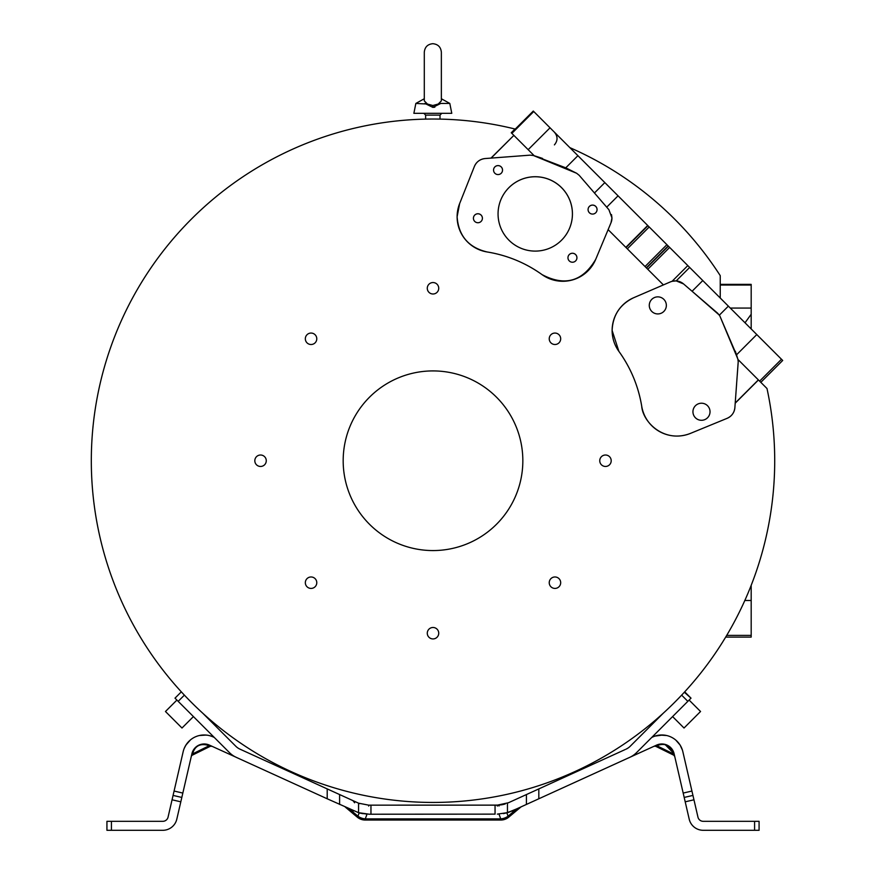 <?xml version="1.0" encoding="UTF-8"?>
<svg xmlns="http://www.w3.org/2000/svg" width="874" height="874" viewBox="0 0 874 874"><rect width="100%" height="100%" fill="white"/><g stroke="black" fill="none" stroke-linecap="round" stroke-linejoin="round"><path stroke-width="1.31" d="M430.631 105.306L429.396 104.978M424.294 100.881L427.441 104.05L432.827 105.514L438.224 104.05L441.359 100.881L441.359 52.232C440.857 47.054 438.016 44.203 432.827 43.7C427.648 44.203 424.797 47.054 424.294 52.232L424.294 100.881M437 119.061L440.015 119.104L440.015 115.117L425.638 115.117L423.846 113.314M432.827 119.039C442.091 119.115 442.091 119.115 432.827 119.039C423.573 119.126 423.573 119.126 432.827 119.039M429.047 119.061L430.62 119.039M737.274 374.793L738.191 362.262A8.98 8.98 0 0 0 738.213 361.607L734.881 407.623L735.198 403.209L758.446 379.972L766.99 388.504A341.701 341.701 0 0 1 433.012 802.441A341.701 341.701 0 0 1 91.311 460.74A341.701 341.701 0 0 1 514.994 129.013A341.701 341.701 0 0 1 515.256 129.079M569.87 147.64A341.701 341.701 0 0 1 720.242 275.649L720.242 298.012L720.242 285.033L751.181 285.033L751.181 284.378L720.242 284.378L720.242 285.033M182.48 693.104L181.573 692.132M625.172 749.553L508.504 802.725L497.328 805.151L368.686 805.151L498.573 805.118L368.686 805.151L358.558 803.173L327.204 788.905L327.204 798.781L236.264 757.343A23.358 23.358 0 0 1 229.436 752.601L174.997 698.162L181.322 691.847L181.781 692.35M181.322 691.847L184.381 695.136A341.701 341.701 0 0 0 202.724 713.184L235.783 746.243A14.377 14.377 0 0 0 239.989 749.16L327.204 788.905M626.024 749.16A14.377 14.377 0 0 0 630.23 746.243L663.3 713.184A341.701 341.701 0 0 0 681.633 695.136L684.244 692.35M684.342 692.241L691.017 698.162L684.703 691.847M610.992 222.783L595.707 259.36L610.992 222.783A12.564 12.564 0 0 0 611.964 217.932L610.992 222.783L611.964 217.932L611.505 214.589M428.959 629.16A5.725 5.725 0 0 0 428.959 637.255A5.725 5.725 0 0 0 437.055 637.255A5.725 5.725 0 0 0 437.055 629.16A5.725 5.725 0 0 0 428.959 629.16M311.057 576.971A5.725 5.725 0 0 0 305.332 582.696A5.725 5.725 0 0 0 311.057 588.421A5.725 5.725 0 0 0 316.781 582.696A5.725 5.725 0 0 0 311.057 576.971M264.593 456.687A5.725 5.725 0 0 0 256.497 456.687A5.725 5.725 0 0 0 256.497 464.782A5.725 5.725 0 0 0 264.593 464.782A5.725 5.725 0 0 0 264.593 456.687M316.781 338.784A5.725 5.725 0 0 0 311.057 333.06A5.725 5.725 0 0 0 305.332 338.784A5.725 5.725 0 0 0 311.057 344.509A5.725 5.725 0 0 0 316.781 338.784M437.055 292.32A5.725 5.725 0 0 0 437.055 284.225A5.725 5.725 0 0 0 428.959 284.225A5.725 5.725 0 0 0 428.959 292.32A5.725 5.725 0 0 0 437.055 292.32M554.957 344.509A5.725 5.725 0 0 0 560.682 338.784A5.725 5.725 0 0 0 554.957 333.06A5.725 5.725 0 0 0 549.233 338.784A5.725 5.725 0 0 0 554.957 344.509M601.432 464.782A5.725 5.725 0 0 0 609.528 464.782A5.725 5.725 0 0 0 609.528 456.687A5.725 5.725 0 0 0 601.432 456.687A5.725 5.725 0 0 0 601.432 464.782M549.233 582.696A5.725 5.725 0 0 0 554.957 588.421A5.725 5.725 0 0 0 560.682 582.696A5.725 5.725 0 0 0 554.957 576.971A5.725 5.725 0 0 0 549.233 582.696M343.176 460.74A89.825 89.825 0 0 1 433.012 370.915A89.825 89.825 0 0 1 522.838 460.74A89.825 89.825 0 0 1 433.012 550.565A89.825 89.825 0 0 1 343.176 460.74M176.909 700.074L165.47 711.502L173.729 719.761L181.989 728.02L193.416 716.582M672.598 716.582L684.025 728.02L700.544 711.502L689.105 700.074M434.848 107.185L432.827 107.36L440.802 103.438L438.224 104.05M424.294 98.74L415.849 103.438L413.872 113.314L451.782 113.314L449.804 103.438L440.802 103.438M654.539 297.51L654.539 297.521A8.532 8.532 67.5 0 0 657.805 313.93A8.532 8.532 67.5 0 0 661.072 313.285A8.532 8.532 -112.5 0 1 649.437 307.058A8.532 8.532 -112.5 0 1 657.805 296.865A8.532 8.532 -112.5 0 1 661.072 313.285L661.072 313.285M698.206 403.875L698.217 403.875A8.532 8.532 67.5 0 0 701.472 420.296A8.532 8.532 67.5 0 0 704.739 419.651L704.75 419.64A8.532 8.532 -112.5 0 1 693.115 413.424A8.532 8.532 -112.5 0 1 701.483 403.22A8.532 8.532 -112.5 0 1 704.75 419.64M535.249 176.723A37.189 37.189 22.5 0 0 500.889 199.676A37.189 37.189 22.5 0 0 535.249 251.1A37.189 37.189 22.5 0 0 569.608 228.147A37.189 37.189 22.5 0 0 535.249 176.723M500.878 199.698A37.189 37.189 -157.5 0 1 535.238 176.756A37.189 37.189 -157.5 0 1 569.597 228.158M592.572 205.084A4.49 4.49 22.5 0 0 588.421 207.859A4.49 4.49 22.5 0 0 592.572 214.075A4.49 4.49 22.5 0 0 596.724 211.3A4.49 4.49 22.5 0 0 592.572 205.084M588.421 207.87A4.49 4.49 -157.5 0 1 592.561 205.117A4.49 4.49 -157.5 0 1 596.713 211.311M572.448 253.252A4.49 4.49 22.5 0 0 568.297 256.027A4.49 4.49 22.5 0 0 572.448 262.233A4.49 4.49 22.5 0 0 576.6 259.458A4.49 4.49 22.5 0 0 572.448 253.252M568.297 256.038A4.49 4.49 -157.5 0 1 572.437 253.274A4.49 4.49 -157.5 0 1 576.589 259.469M498.049 165.59A4.49 4.49 22.5 0 0 493.897 168.365A4.49 4.49 22.5 0 0 498.049 174.571A4.49 4.49 22.5 0 0 502.2 171.796A4.49 4.49 22.5 0 0 498.049 165.59M493.897 168.376A4.49 4.49 -157.5 0 1 498.038 165.612A4.49 4.49 -157.5 0 1 502.189 171.807M477.925 213.748A4.49 4.49 22.5 0 0 473.774 216.523A4.49 4.49 22.5 0 0 477.925 222.739A4.49 4.49 22.5 0 0 482.066 219.964A4.49 4.49 22.5 0 0 477.925 213.748M473.763 216.534A4.49 4.49 -157.5 0 1 477.914 213.78A4.49 4.49 -157.5 0 1 482.066 219.975M427.441 104.05L415.849 103.438M735.296 351.184L736.913 356.057M542.557 158.445L542.557 158.445A233.915 233.915 0 0 0 534.243 155.758L565.762 167.83L577.911 155.681L533.282 111.053L511.41 132.924M424.851 103.438L432.827 107.36L432.827 105.514M579.178 175.303L576.611 173.249L579.178 175.303L608.905 209.716L611.964 217.932M702.783 280.565L692.088 291.261L683.544 283.919L717.751 313.318L719.805 315.864L719.368 315.143L728.37 306.14L577.911 155.681M692.088 291.261L719.368 315.143M683.544 283.919L676.192 280.904L672.084 281.308A12.564 12.564 0 0 0 670.369 281.909L633.672 297.728L670.369 281.909C675.143 280.073 679.535 280.74 683.544 283.919M459.637 203.576A35.659 35.659 0 0 0 487.113 251.963A129.352 129.352 0 0 1 542.011 274.589A35.659 35.659 0 0 0 595.707 259.36C582.652 281.526 564.757 286.606 542.011 274.589C525.46 262.79 507.171 255.252 487.113 251.963C468.53 247.539 458.522 235.805 457.113 216.752L459.637 203.576L474.396 166.442C476.472 161.766 480.055 159.134 485.136 158.544L530.114 155.146L533.369 155.496L576.6 173.249L565.762 167.83M530.114 155.146L491.155 158.096L513.868 135.383L534.243 155.758A233.915 233.915 0 0 0 533.369 155.496L533.304 155.474M626.057 247.582L647.94 225.71M760.817 382.342L782.689 360.47L756.797 334.567L736.52 354.844L719.805 315.864L737.831 358.996L738.213 361.607A8.98 8.98 0 0 0 737.962 359.476L758.446 379.972M612.128 330.481C612.805 315.274 619.983 304.36 633.672 297.728A35.659 35.659 0 0 0 618.89 351.37L612.128 330.481M641.713 406.181C638.348 386.144 630.744 367.878 618.89 351.37A129.352 129.352 0 0 1 641.713 406.181A35.659 35.659 0 0 0 690.449 433.395C664.306 443.642 642.805 422.186 641.713 406.181M727.124 418.329L690.449 433.395L727.124 418.329C731.735 416.232 734.313 412.659 734.881 407.623M736.52 354.844L737.962 359.476M756.797 334.567L728.37 306.14M511.869 133.394L533.741 111.522M725.682 637.102L751.181 637.102L751.181 585.361M751.181 328.952L751.181 285.033M491.155 158.096L485.638 158.511M513.868 135.383L490.969 158.107M484.983 158.565A12.564 12.564 0 0 0 474.462 166.289M474.396 166.442L472.845 170.364M610.664 223.558L608.129 229.643L663.399 284.913M727.288 418.264A12.564 12.564 0 0 0 734.87 407.765M736.607 384.047L735.198 403.209M735.22 403.023L758.359 379.884M683.413 283.81A12.564 12.564 0 0 0 672.084 281.308L687.816 265.587M514.994 129.013L511.246 132.761L513.781 135.295M681.633 695.136L687.838 701.341L691.017 698.162M687.838 701.341L636.578 752.601A23.358 23.358 0 0 1 629.75 757.343L626.625 758.763M664.885 744.331L674.094 753.705L684.189 797.438L692.94 795.416L682.845 751.684A21.555 21.555 0 0 0 652.9 736.913L651.731 737.448M692.94 795.416L684.189 797.438L685.205 801.819L693.956 799.797L692.94 795.416M759.08 821.32L759.08 830.3L759.08 821.32L703.209 821.32A5.386 5.386 0 0 1 697.955 817.135L693.956 799.797M759.08 830.3L703.209 830.3A14.377 14.377 0 0 1 689.204 819.156L685.205 801.819M673.865 752.842L674.094 753.694A12.575 12.575 0 0 0 656.625 745.096L512.23 810.897L504.593 813.388M507.455 803.173L507.455 812.678L516.578 808.92M507.455 812.678L497.328 814.131L507.739 812.591M495.055 814.131L368.686 814.218L495.055 814.131L495.055 805.151M327.204 798.781L358.558 812.678L368.686 814.131L360.405 813.159M214.283 737.448L213.114 736.913A21.555 21.555 0 0 0 183.169 751.684L173.074 795.416L181.825 797.438L173.074 795.416L168.059 817.135A5.386 5.386 0 0 1 162.804 821.32L106.934 821.32L106.934 830.3L106.934 821.32M106.934 830.3L162.804 830.3A14.377 14.377 0 0 0 176.81 819.156L191.919 753.705A12.575 12.575 0 0 1 209.389 745.096A1.792 1.54 -65.5 0 0 207.925 745.271C200.365 743.326 195.372 745.784 192.957 752.645A1.792 1.54 13 0 0 191.919 753.705L192.16 752.842M239.989 749.16L240.82 749.542M234.92 756.666L236.264 757.343M234.898 756.709L209.389 745.096L211.814 746.199L209.061 745.784L211.901 746.232L210.579 745.631M503.326 813.628L507.171 812.754M499.644 805.052L498.573 805.118L499.021 806.036L498.573 805.118L499.797 805.03M501.927 804.757L501.163 804.878M502.594 804.626L505.216 803.971M191.275 756.534L191.646 754.918A1.792 1.54 -167 0 1 192.673 753.858L191.308 756.392L191.646 754.918M211.563 736.279L210 735.777M207.105 735.176L202.91 735.012M185.834 745.205L184.206 748.417M185.452 745.861L187.877 742.43M190.914 739.535L191.646 738.989M352.036 800.223L350.791 799.655M354.636 802.791L352.987 800.66L348.715 798.716M197.917 745.631L198.835 745.151M196.399 746.647L195.252 747.674M193.842 749.379L192.859 751.061L193.842 749.379M207.083 744.298L206.472 744.167M203.478 743.982L202.134 744.124M202.069 744.135L206.548 744.178M201.391 744.277L196.748 746.385M358.788 803.261L359.76 803.632M368.664 805.151L368.686 806.079L368.686 805.151M360.612 813.213L363.071 813.694M366.927 814.087L360.132 813.093M349.261 808.832L349.403 809.029C343.941 806.418 343.941 806.418 349.403 809.029L353.784 810.897M349.403 809.029L357.958 816.196L357.204 817.103L345.263 807.052M367.036 814.098L365.288 818.872A12.575 11.264 20 0 1 357.958 816.196L359.127 812.995L368.686 814.131M506.92 812.984L512.23 810.897M656.571 745.118L655.489 745.609L656.953 745.784L654.265 746.178M513.683 800.365L508.428 802.758M656.735 745.041L661.498 743.96M662.23 743.96L663.923 744.135M512.077 811.094L516.61 809.029C522.073 806.418 522.073 806.418 516.61 809.029L521.265 806.8L516.763 808.832M504.047 813.497L503.391 813.618M664.349 744.211L659.52 744.178L662.907 744.003M662.525 743.982L663.879 744.124M668.075 745.609L669.32 746.429M672.182 749.379L673.166 751.061M674.094 753.705A1.792 1.54 -13 0 0 673.067 752.645C670.008 745.478 665.016 743.009 658.089 745.271A1.792 1.54 65.5 0 0 656.625 745.096L656.8 745.009M664.622 744.266L669.32 746.418M674.367 754.918L674.739 756.534L673.341 753.858A1.792 1.54 167 0 1 674.367 754.918L674.684 756.283M666.196 735.416L659.914 735.067M661.083 734.99L654.943 736.105L662.929 735.001M680.125 745.107L682.397 750.056M663.202 735.023L666.512 735.493M675.864 740.158L680.016 744.954L677.481 741.698M673.526 738.421L672.849 738.006M680.365 745.511L681.425 747.51M681.556 747.827L682.212 749.477M682.43 750.176L680.617 745.948M499.786 805.03L500.365 804.976M501.479 804.823L503.959 804.32M499.021 814.175L500.736 818.872A12.575 11.264 -20 0 0 508.056 816.196L508.81 817.103L521.068 806.866M689.662 267.433L676.192 280.904M606.709 207.171L618.06 195.831M604.83 182.611L594.451 192.99M647.71 225.481L625.839 247.353M649.207 226.978L627.324 248.85M645.034 266.548L666.906 244.676M668.173 245.944L646.301 267.815M646.509 268.023L668.381 246.151M669.648 247.418L647.776 269.29M550.03 127.812L528.158 149.683M751.181 600.482L744.834 600.482M759.615 381.13L781.487 359.258M726.709 635.387L751.181 635.387M751.181 308.074L730.303 308.074M178.176 701.341L184.381 695.136M683.184 793.068L691.935 791.046M754.59 830.3L754.59 821.32M538.821 798.781L538.821 788.905M526.41 804.43L526.41 794.564M370.958 805.151L370.958 814.131M358.558 812.678L358.558 803.173M111.424 821.32L111.424 830.3M339.604 794.564L339.604 804.43M174.09 791.046L182.841 793.068M172.069 799.797L180.82 801.819M497.328 805.151L497.328 806.079M207.925 745.271L209.061 745.784L192.673 753.858L192.957 752.645M673.067 752.645L673.341 753.858L656.953 745.784L658.089 745.271A1.792 1.54 65.5 0 0 656.625 745.096L657.619 744.692M365.288 818.872L500.736 818.872L500.736 820.052L365.288 820.052L365.288 818.872M516.61 809.029L508.056 816.196L506.887 812.995M441.359 98.74L449.804 103.438M183.769 749.575L183.584 750.176L183.769 749.575M206.177 735.067L199.49 735.493M197.131 736.159L196.213 736.498M193.056 738.06L192.204 738.606M190.434 739.917L185.965 744.998M206.188 735.067L199.447 735.504M193.187 737.995L192.444 738.454M190.379 739.972L187.91 742.387M186.741 743.861L185.944 745.019M185.419 745.904L184.338 748.1M204.527 743.96L203.041 744.014L204.527 743.96M196.628 746.472L195.131 747.794L196.639 746.472M193.842 749.368L192.859 751.061M352.987 800.66L352.331 800.365M210.525 745.609L212.032 746.298L210.328 746.287L192.302 755.18M674.717 756.392L673.723 755.18L655.686 746.287L654.113 746.232M673.734 752.438L673.024 750.777M671.975 749.094L670.467 747.39M669.582 746.625L668.588 745.915M667.321 745.216L666.207 744.746M665.409 744.473L663.268 744.036M661.236 743.971L659.291 744.222M675.689 740.016L678.814 743.239M678.442 742.791L677.896 742.146M665.988 735.384L664.874 735.187M664.043 735.089L660.733 735.001M660.121 735.045L666.611 735.515L659.848 735.067M679.382 744.003L678.836 743.271M677.219 741.425L676.148 740.409M663.333 735.023L662.765 735.001M656.461 735.657L655.303 735.995M658.679 735.209L656.44 735.668M659.728 735.078L656.516 735.646M192.138 752.918L191.974 753.497M357.204 817.103A12.575 12.575 0 0 0 365.288 820.052M500.736 820.052A12.575 12.575 0 0 0 508.81 817.103M554.411 144.887C557.896 140.659 557.896 136.42 554.411 132.192M745.019 322.79L751.181 314.269M440.015 115.117L441.807 113.314M425.638 119.115L425.638 115.117"/></g></svg>
